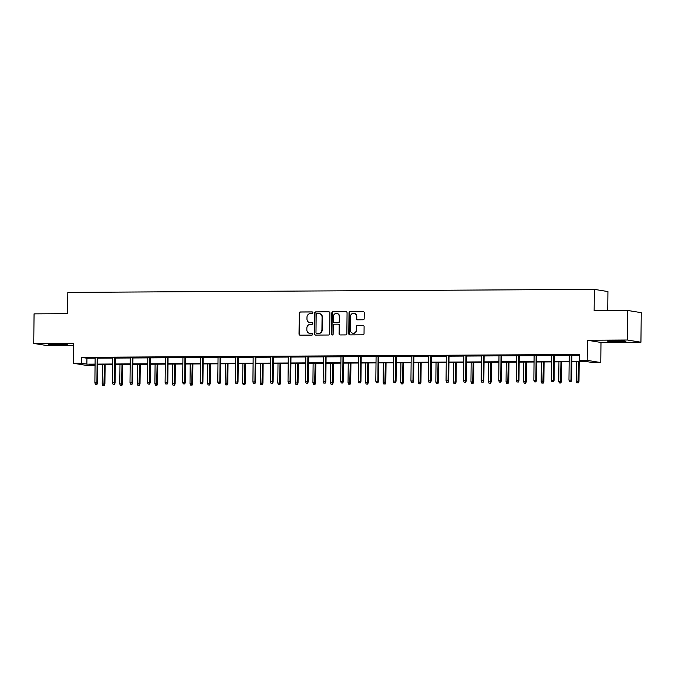 <?xml version="1.0" encoding="UTF-8"?>
<svg xmlns="http://www.w3.org/2000/svg" width="675" height="675" viewBox="0 0 675 675"><rect width="100%" height="100%" fill="white"/><g stroke="black" fill="none" stroke-linecap="round" stroke-linejoin="round"><path stroke-width="1.01" d="M312.854 312.702A0.81 0.776 -80.8 0 0 312.086 311.892L300.35 311.96A1.164 1.105 -80.8 0 0 299.236 313.132L299.017 334.024A1.164 1.105 -80.8 0 0 300.105 335.171L311.85 335.104A0.81 0.776 -80.8 0 0 311.985 333.492A0.81 0.776 -80.8 0 0 311.867 333.484L310.348 333.492A3.721 3.527 -80.8 0 1 306.847 329.797L306.863 328.058A3.721 3.527 -80.8 0 1 310.441 324.321L311.96 324.312A0.81 0.776 -80.8 0 0 312.095 322.701A0.81 0.776 -80.8 0 0 311.977 322.692L310.458 322.701A3.721 3.527 -80.8 0 1 306.965 319.005L306.982 317.267A3.721 3.527 -80.8 0 1 310.551 313.529L312.069 313.521A0.81 0.776 -80.8 0 0 312.854 312.702M613.845 340.757A9.231 0.456 -179.4 0 0 607.475 341.128A9.231 0.456 -179.4 0 0 619.566 341.685A9.231 0.456 -179.4 0 0 625.944 341.322A9.231 0.456 -179.4 0 0 613.845 340.757M55.122 343.963A9.231 0.456 -179.4 0 0 48.752 344.334A9.231 0.456 -179.4 0 0 60.843 344.9A9.231 0.456 -179.4 0 0 67.222 344.528A9.231 0.456 -179.4 0 0 55.122 343.963M363.074 319.781A1.164 1.105 -80.8 0 0 364.188 318.617L364.255 312.753A1.164 1.105 -80.8 0 0 363.158 311.605L350.123 311.681A1.164 1.105 -80.8 0 0 349.009 312.846L348.789 333.737A1.164 1.105 -80.8 0 0 349.878 334.893L362.914 334.817A1.164 1.105 -80.8 0 0 364.036 333.644L364.103 326.565A1.164 1.105 -80.8 0 0 363.015 325.418L357.438 325.443A1.164 1.105 -80.8 0 0 356.316 326.616L356.282 330.126A3.105 2.953 -80.8 0 1 352.823 333.205A3.105 2.953 -80.8 0 1 350.367 330.159L350.511 316.406A3.105 2.953 -80.8 0 1 353.97 313.318A3.105 2.953 -80.8 0 1 356.425 316.373L356.4 318.659A1.164 1.105 -80.8 0 0 357.497 319.815L363.074 319.781M627.674 310.458L641.25 312.668L640.938 342.225L627.362 340.014L627.674 310.458L594.135 310.652L594.354 289.364L67.821 292.393L67.601 313.673L34.062 313.867L33.75 343.423L73.71 343.195L73.499 363.293L81.371 363.251L81.439 357.337L579.378 354.476L579.319 360.391L587.199 360.349L600.775 362.559L592.895 362.602L587.393 361.707L571.843 361.792M627.362 340.014L587.41 340.242L587.199 360.349M329.889 312.955A1.164 1.105 -80.8 0 0 328.801 311.799L315.765 311.875A1.164 1.105 -80.8 0 0 314.643 313.04L314.423 333.931A1.164 1.105 -80.8 0 0 315.52 335.087L328.556 335.011A1.164 1.105 -80.8 0 0 329.67 333.847L329.889 312.955M332.944 311.774L345.98 311.698A1.164 1.105 -80.8 0 1 347.068 312.854L346.849 333.745A1.164 1.105 -80.8 0 1 345.735 334.91L340.158 334.943A1.164 1.105 -80.8 0 1 339.061 333.788L339.154 325.316A1.164 1.105 -80.8 0 0 338.057 324.16L334.361 324.186A1.164 1.105 -80.8 0 0 333.239 325.35L333.146 334.176A0.81 0.776 -80.8 0 1 332.243 334.977A0.81 0.776 -80.8 0 1 331.602 334.184L331.822 312.947A1.164 1.105 -80.8 0 1 332.944 311.774L345.98 311.698M33.75 343.423L47.326 345.634L73.685 345.482M607.736 310.567L607.93 291.575L594.354 289.364M81.439 357.337L86.94 358.239L95.141 358.189M97.824 358.172L112.7 358.087M115.383 358.071L130.258 357.986M132.941 357.969L147.817 357.885M150.5 357.868L165.375 357.784M168.058 357.767L182.933 357.683M185.617 357.666L200.492 357.581M203.175 357.564L218.05 357.48M220.733 357.463L235.609 357.379M238.292 357.37L253.167 357.277M255.85 357.269L270.726 357.176M273.409 357.168L288.284 357.075M290.967 357.067L305.843 356.982M308.526 356.965L323.401 356.881M326.084 356.864L340.959 356.78M343.642 356.763L358.518 356.678M361.201 356.662L376.076 356.577M378.759 356.56L393.635 356.476M396.326 356.459L411.193 356.375M413.885 356.358L428.752 356.273M431.443 356.257L446.31 356.172M449.002 356.155L463.868 356.071M466.56 356.054L481.427 355.97M484.118 355.953L498.985 355.868M501.677 355.852L516.544 355.767M519.235 355.75L534.102 355.666M536.794 355.649L551.661 355.565M554.352 355.548L569.219 355.463M571.911 355.447L579.369 355.404M97.833 357.851L95.141 357.86M115.391 357.75L112.7 357.767M132.95 357.649L130.258 357.666M150.508 357.548L147.817 357.564M168.067 357.446L165.375 357.463M185.625 357.345L182.933 357.362M203.183 357.244L200.492 357.261M220.742 357.142L218.05 357.159M238.3 357.041L235.609 357.058M255.859 356.94L253.167 356.957M273.417 356.839L270.726 356.856M290.976 356.738L288.284 356.754M308.534 356.636L305.843 356.653M326.093 356.535L323.401 356.552M343.651 356.434L340.959 356.451M361.209 356.332L358.518 356.349M378.768 356.231L376.076 356.248M396.326 356.13L393.635 356.147M413.885 356.029L411.193 356.046M431.443 355.936L428.752 355.944M449.002 355.835L446.31 355.843M466.56 355.733L463.868 355.742M484.118 355.632L481.427 355.649M501.677 355.531L498.985 355.548M519.235 355.43L516.552 355.447M536.794 355.328L534.111 355.345M554.352 355.227L551.669 355.244M571.911 355.126L569.227 355.143M587.41 340.242L600.986 342.453L640.938 342.225M600.986 342.453L600.775 362.559M94.964 364.534L94.947 365.462L87.075 365.504L73.499 363.293M571.843 361.361L584.82 361.285L579.319 360.391M81.371 363.251L86.881 364.146L95.074 364.103M97.765 364.087L112.632 364.002M115.324 363.985L130.191 363.901M132.882 363.884L147.749 363.8M150.441 363.783L165.307 363.698M167.999 363.682L182.866 363.597M185.557 363.58L200.424 363.496M203.116 363.479L217.983 363.395M220.674 363.378L235.55 363.293M238.233 363.277L253.108 363.192M255.791 363.175L270.667 363.091M273.35 363.074L288.225 362.99M290.908 362.973L305.783 362.888M308.467 362.872L323.342 362.787M326.025 362.77L340.9 362.686M343.583 362.669L358.459 362.585M361.142 362.576L376.017 362.483M378.7 362.475L393.576 362.382M396.259 362.374L411.134 362.281M413.817 362.273L428.692 362.188M431.376 362.171L446.251 362.087M448.934 362.07L463.809 361.986M466.493 361.969L481.368 361.884M484.051 361.868L498.926 361.783M501.609 361.766L516.485 361.682M519.168 361.665L534.043 361.581M536.726 361.564L551.602 361.479M554.285 361.462L569.16 361.378M95.074 364.534L89.446 364.567L94.947 365.462M569.152 361.808L554.285 361.893M551.593 361.91L536.726 361.994M534.035 362.011L519.168 362.095M516.476 362.112L501.609 362.197M498.918 362.213L484.051 362.298M481.359 362.315L466.493 362.399M463.801 362.416L448.934 362.5M446.243 362.517L431.376 362.602M428.684 362.618L413.817 362.703M411.126 362.72L396.259 362.804M393.567 362.821L378.7 362.905M376.009 362.922L361.142 363.007M358.45 363.023L343.583 363.108M340.892 363.125L326.025 363.209M323.333 363.226L308.467 363.31M305.775 363.327L290.908 363.412M288.217 363.42L273.35 363.513M270.658 363.521L255.791 363.614M253.1 363.623L238.224 363.707M235.541 363.724L220.666 363.808M217.983 363.825L203.107 363.909M200.424 363.926L185.549 364.011M182.866 364.027L167.991 364.112M165.307 364.129L150.432 364.213M147.749 364.23L132.874 364.314M130.191 364.331L115.315 364.416M112.632 364.433L97.757 364.517M86.94 358.239L86.881 364.146M309.901 322.658L310.264 322.718A3.721 3.527 -80.8 0 0 310.821 322.76L310.458 322.701M312.272 322.751L310.821 322.76M309.783 333.45L310.154 333.509A3.721 3.527 -80.8 0 0 310.711 333.551L310.348 333.492M312.162 333.543L310.711 333.551M312.382 311.96L300.721 312.027A1.164 1.105 -80.8 0 0 299.599 313.192L299.379 334.083A1.164 1.105 -80.8 0 0 300.122 335.171M328.801 311.799L316.128 311.934A1.164 1.105 -80.8 0 0 315.014 313.099L314.795 333.99A1.164 1.105 -80.8 0 0 315.529 335.087M316.963 313.495A0.81 0.776 -80.8 0 0 316.178 314.314L315.984 332.648A0.81 0.776 -80.8 0 0 316.752 333.458L318.355 333.442A3.721 3.527 -80.8 0 0 321.924 329.712L322.059 317.174A3.721 3.527 -80.8 0 0 318.566 313.487L316.963 313.495M319.123 313.529L319.486 313.588A3.721 3.527 -80.8 0 1 322.422 317.233L322.296 329.771A3.721 3.527 -80.8 0 1 318.718 333.509L317.115 333.517M338.234 324.177L338.605 324.236A1.164 1.105 -80.8 0 1 339.517 325.375L339.432 333.847A1.164 1.105 -80.8 0 0 340.166 334.943M333.307 311.833A1.164 1.105 -80.8 0 0 332.193 313.006L331.973 334.243A0.81 0.776 -80.8 0 0 332.429 334.986M339.247 316.524A3.105 2.953 -80.8 0 0 336.791 313.478A3.105 2.953 -80.8 0 0 333.332 316.558L333.281 321.41A1.164 1.105 -80.8 0 0 334.741 322.625L338.074 322.54A1.164 1.105 -80.8 0 0 339.196 321.376L339.609 316.583A3.105 2.953 -80.8 0 0 337.154 313.538L336.791 313.478M339.609 316.583L339.559 321.435A1.164 1.105 -80.8 0 1 338.445 322.599L334.741 322.625M353.97 313.318L354.333 313.377A3.105 2.953 -80.8 0 1 356.788 316.432L356.771 318.718A1.164 1.105 -80.8 0 0 357.505 319.815M352.823 333.205L353.194 333.264A3.105 2.953 -80.8 0 0 356.645 330.185L356.282 330.126M363.015 325.418L357.801 325.502A1.164 1.105 -80.8 0 0 356.687 326.675L356.645 330.185M363.513 311.664L350.485 311.74A1.164 1.105 -80.8 0 0 349.372 312.905L349.152 333.796A1.164 1.105 -80.8 0 0 349.895 334.893M102.803 385.577L104.296 385.627L102.803 385.577L102.22 384.016L104.903 384.109L105.114 364.475M103.925 385.568L104.448 364.483M102.22 384.016L102.423 364.492M104.903 384.109L104.296 385.627M96.584 384.37L95.462 384.379L96.955 384.429L96.905 382.809L94.88 382.818L95.141 357.708M97.166 357.699L96.905 382.809L97.571 382.919L97.833 357.691M96.955 384.429L97.571 382.919M94.88 382.818L95.462 384.379M120.361 385.476L121.854 385.526L120.361 385.476L119.779 383.915L122.462 384.007L122.673 364.373M121.483 385.467L122.006 364.382M119.779 383.915L119.981 364.39M122.462 384.007L121.854 385.526M137.919 385.374L139.413 385.425L137.919 385.374L137.337 383.813L140.02 383.906L140.231 364.272M139.042 385.366L139.565 364.281M137.337 383.813L137.54 364.289M140.02 383.906L139.413 385.425M114.142 384.269L113.02 384.277L114.514 384.328L114.463 382.708L112.438 382.717L112.7 357.607M114.725 357.598L114.463 382.708L115.13 382.818L115.391 357.59M114.514 384.328L115.13 382.818M112.438 382.717L113.02 384.277M131.701 384.168L130.579 384.176L132.072 384.227L132.022 382.607L129.997 382.615L130.258 357.505M132.283 357.497L132.022 382.607L132.688 382.717L132.95 357.488M132.072 384.227L132.688 382.717M129.997 382.615L130.579 384.176M155.478 385.273L156.971 385.324L155.478 385.273L154.896 383.712L157.579 383.805L157.79 364.171M156.6 385.265L157.123 364.179M154.896 383.712L155.098 364.188M157.579 383.805L156.971 385.324M173.036 385.172L174.53 385.223L173.036 385.172L172.454 383.611L175.137 383.712L175.348 364.07M174.158 385.163L174.682 364.078M172.454 383.611L172.657 364.087M175.137 383.712L174.53 385.223M190.595 385.071L192.088 385.121L190.595 385.071L190.012 383.51L192.696 383.611L192.907 363.968M191.717 385.062L192.24 363.977M190.012 383.51L190.215 363.985M192.696 383.611L192.088 385.121M149.259 384.067L148.137 384.075L149.631 384.134L149.58 382.506L147.555 382.514L147.817 357.404M149.842 357.396L149.58 382.506L150.247 382.615L150.508 357.387M149.631 384.134L150.247 382.615M147.555 382.514L148.137 384.075M166.818 383.965L165.696 383.974L167.189 384.033L167.138 382.404L165.113 382.421L165.375 357.303M167.4 357.294L167.138 382.404L167.805 382.514L168.067 357.294M167.189 384.033L167.805 382.514M165.113 382.421L165.696 383.974M184.376 383.873L183.254 383.873L184.748 383.932L184.697 382.303L182.672 382.32L182.933 357.202M184.967 357.193L184.697 382.303L185.363 382.413L185.625 357.193M184.748 383.932L185.363 382.413M182.672 382.32L183.254 383.873M201.935 383.771L200.812 383.771L202.306 383.83L202.255 382.202L200.23 382.219L200.492 357.1M202.525 357.092L202.255 382.202L202.922 382.312L203.183 357.092M202.306 383.83L202.922 382.312M200.23 382.219L200.812 383.771M219.493 383.67L218.371 383.67L219.864 383.729L219.814 382.101L217.789 382.118L218.05 356.999M220.084 356.991L219.814 382.101L220.48 382.21L220.742 356.991M219.864 383.729L220.48 382.21M217.789 382.118L218.371 383.67M237.06 383.569L235.929 383.569L237.423 383.628L237.372 381.999L235.347 382.016L235.609 356.906M237.642 356.889L237.372 381.999L238.039 382.109L238.3 356.889M237.423 383.628L238.039 382.109M235.347 382.016L235.929 383.569M254.618 383.468L253.488 383.468L254.981 383.527L254.931 381.898L252.906 381.915L253.167 356.805M255.201 356.788L254.931 381.898L255.597 382.008L255.859 356.788M254.981 383.527L255.597 382.008M252.906 381.915L253.488 383.468M272.177 383.366L271.046 383.375L272.54 383.425L272.489 381.797L270.464 381.814L270.726 356.704M272.759 356.687L272.489 381.797L273.156 381.907L273.417 356.687M272.54 383.425L273.156 381.907M270.464 381.814L271.046 383.375M289.735 383.265L288.605 383.273L290.098 383.324L290.048 381.704L288.023 381.712L288.284 356.602M290.317 356.586L290.048 381.704L290.714 381.805L290.976 356.586M290.098 383.324L290.714 381.805M288.023 381.712L288.605 383.273M307.294 383.164L306.163 383.172L307.657 383.223L307.606 381.603L305.581 381.611L305.843 356.501M307.876 356.484L307.606 381.603L308.273 381.704L308.534 356.484M307.657 383.223L308.273 381.704M305.581 381.611L306.163 383.172M324.852 383.062L323.722 383.071L325.215 383.122L325.164 381.502L323.139 381.51L323.409 356.4M325.434 356.383L325.164 381.502L325.831 381.603L326.093 356.383M325.215 383.122L325.831 381.603M323.139 381.51L323.722 383.071M342.411 382.961L341.28 382.97L342.773 383.02L342.723 381.4L340.698 381.409L340.968 356.299M342.993 356.282L342.723 381.4L343.389 381.502L343.651 356.282M342.773 383.02L343.389 381.502M340.698 381.409L341.28 382.97M359.969 382.86L358.838 382.868L360.332 382.919L360.281 381.299L358.256 381.308L358.526 356.198M360.551 356.181L360.281 381.299L360.948 381.4L361.209 356.181M360.332 382.919L360.948 381.4M358.256 381.308L358.838 382.868M377.527 382.759L376.397 382.767L377.89 382.818L377.848 381.198L375.815 381.206L376.085 356.096M378.11 356.088L377.848 381.198L378.506 381.299L378.768 356.079M377.89 382.818L378.506 381.299M375.815 381.206L376.397 382.767M395.086 382.657L393.955 382.666L395.449 382.717L395.407 381.097L393.373 381.105L393.643 355.995M395.668 355.987L395.407 381.097L396.065 381.206L396.326 355.978M395.449 382.717L396.065 381.206M393.373 381.105L393.955 382.666M412.644 382.556L411.514 382.565L413.007 382.615L412.965 380.995L410.932 381.004L411.202 355.894M413.227 355.885L412.965 380.995L413.623 381.105L413.885 355.877M413.007 382.615L413.623 381.105M410.932 381.004L411.514 382.565M430.203 382.455L429.072 382.463L430.566 382.514L430.523 380.894L428.49 380.902L428.76 355.793M430.785 355.784L430.523 380.894L431.182 381.004L431.443 355.776M430.566 382.514L431.182 381.004M428.49 380.902L429.072 382.463M447.761 382.354L446.631 382.362L448.124 382.413L448.082 380.793L446.048 380.801L446.318 355.691M448.343 355.683L448.082 380.793L448.74 380.902L449.002 355.674M448.124 382.413L448.74 380.902M446.048 380.801L446.631 382.362M465.32 382.252L464.189 382.261L465.682 382.312L465.64 380.692L463.607 380.7L463.877 355.59M465.902 355.582L465.64 380.692L466.298 380.801L466.56 355.573M465.682 382.312L466.298 380.801M463.607 380.7L464.189 382.261M208.153 384.969L209.647 385.02L208.153 384.969L207.571 383.408L210.254 383.51L210.465 363.867M209.275 384.961L209.798 363.876M207.571 383.408L207.773 363.884M210.254 383.51L209.647 385.02M225.712 384.868L227.205 384.919L225.712 384.868L225.129 383.307L227.812 383.408L228.023 363.766M226.834 384.86L227.357 363.774M225.129 383.307L225.332 363.783M227.812 383.408L227.205 384.919M243.27 384.767L244.763 384.817L243.27 384.767L242.688 383.206L245.371 383.307L245.582 363.665M244.392 384.758L244.915 363.673M242.688 383.206L242.89 363.682M245.371 383.307L244.763 384.817M260.828 384.666L262.322 384.716L260.828 384.666L260.246 383.105L262.929 383.206L263.14 363.572M261.951 384.657L262.474 363.572M260.246 383.105L260.449 363.58M262.929 383.206L262.322 384.716M278.387 384.564L279.88 384.615L278.387 384.564L277.805 383.003L280.488 383.105L280.699 363.471M279.509 384.556L280.032 363.471M277.805 383.003L278.007 363.479M280.488 383.105L279.88 384.615M295.945 384.463L297.439 384.514L295.945 384.463L295.363 382.902L298.046 383.003L298.257 363.369M297.067 384.455L297.591 363.369M295.363 382.902L295.566 363.378M298.046 383.003L297.439 384.514M313.504 384.362L314.997 384.421L313.504 384.362L312.922 382.809L315.605 382.902L315.816 363.268M314.626 384.353L315.149 363.268M312.922 382.809L313.124 363.277M315.605 382.902L314.997 384.421M331.062 384.261L332.556 384.32L331.062 384.261L330.48 382.708L333.163 382.801L333.374 363.167M332.184 384.261L332.707 363.167M330.48 382.708L330.683 363.184M333.163 382.801L332.556 384.32M348.621 384.159L350.114 384.218L348.621 384.159L348.038 382.607L350.722 382.7L350.933 363.066M349.743 384.159L350.266 363.066M348.038 382.607L348.241 363.082M350.722 382.7L350.114 384.218M366.179 384.058L367.673 384.117L366.179 384.058L365.597 382.506L368.28 382.598L368.491 362.964M367.301 384.058L367.824 362.964M365.597 382.506L365.799 362.981M368.28 382.598L367.673 384.117M383.738 383.957L385.231 384.016L383.738 383.957L383.155 382.404L385.838 382.497L386.049 362.863M384.86 383.957L385.383 362.863M383.155 382.404L383.358 362.88M385.838 382.497L385.231 384.016M401.296 383.856L402.789 383.915L401.296 383.856L400.714 382.303L403.405 382.396L403.608 362.762M402.418 383.856L402.941 362.762M400.714 382.303L400.916 362.779M403.405 382.396L402.789 383.915M418.854 383.763L420.348 383.813L418.854 383.763L418.272 382.202L420.964 382.295L421.166 362.661M419.977 383.754L420.5 362.661M418.272 382.202L418.475 362.677M420.964 382.295L420.348 383.813M436.413 383.662L437.906 383.712L436.413 383.662L435.831 382.101L438.522 382.193L438.725 362.559M437.535 383.653L438.067 362.559M435.831 382.101L436.033 362.576M438.522 382.193L437.906 383.712M453.971 383.56L455.465 383.611L453.971 383.56L453.389 381.999L456.081 382.092L456.283 362.458M455.093 383.552L455.625 362.458M453.389 381.999L453.592 362.475M456.081 382.092L455.465 383.611M471.53 383.459L473.023 383.51L471.53 383.459L470.947 381.898L473.639 381.991L473.842 362.357M472.652 383.451L473.183 362.365M470.947 381.898L471.15 362.374M473.639 381.991L473.023 383.51M489.088 383.358L490.582 383.408L489.088 383.358L488.506 381.797L491.197 381.89L491.4 362.256M490.21 383.349L490.742 362.264M488.506 381.797L488.708 362.273M491.197 381.89L490.582 383.408M506.647 383.257L508.14 383.307L506.647 383.257L506.064 381.696L508.756 381.788L508.958 362.154M507.769 383.248L508.3 362.163M506.064 381.696L506.267 362.171M508.756 381.788L508.14 383.307M524.205 383.155L525.698 383.206L524.205 383.155L523.623 381.594L526.314 381.687L526.517 362.053M525.327 383.147L525.859 362.062M523.623 381.594L523.825 362.07M526.314 381.687L525.698 383.206M541.763 383.054L543.257 383.105L541.763 383.054L541.181 381.493L543.873 381.594L544.075 361.952M542.886 383.046L543.417 361.96M541.181 381.493L541.384 361.969M543.873 381.594L543.257 383.105M482.878 382.151L481.748 382.16L483.241 382.21L483.199 380.59L481.165 380.599L481.435 355.489M483.46 355.48L483.199 380.59L483.857 380.7L484.118 355.472M483.241 382.21L483.857 380.7M481.165 380.599L481.748 382.16M500.437 382.05L499.306 382.058L500.799 382.109L500.757 380.489L498.732 380.498L498.994 355.387M501.019 355.379L500.757 380.489L501.415 380.599L501.677 355.371M500.799 382.109L501.415 380.599M498.732 380.498L499.306 382.058M517.995 381.949L516.864 381.957L518.358 382.016L518.316 380.388L516.291 380.396L516.552 355.286M518.577 355.278L518.316 380.388L518.974 380.498L519.235 355.269M518.358 382.016L518.974 380.498M516.291 380.396L516.864 381.957M535.553 381.848L534.423 381.856L535.916 381.915L535.874 380.287L533.849 380.303L534.111 355.185M536.136 355.177L535.874 380.287L536.532 380.396L536.794 355.177M535.916 381.915L536.532 380.396M533.849 380.303L534.423 381.856M559.322 382.953L560.815 383.003L559.322 382.953L558.74 381.392L561.431 381.493L561.634 361.851M560.452 382.944L560.976 361.859M558.74 381.392L558.942 361.868M561.431 381.493L560.815 383.003M553.112 381.755L551.981 381.755L553.475 381.814L553.433 380.185L551.408 380.202L551.669 355.084M553.694 355.075L553.433 380.185L554.091 380.295L554.352 355.075M553.475 381.814L554.091 380.295M551.408 380.202L551.981 381.755M576.88 382.852L578.374 382.902L576.88 382.852L576.298 381.291L578.99 381.392L579.192 361.749M578.011 382.843L578.534 361.758M576.298 381.291L576.509 361.766M578.99 381.392L578.374 382.902M570.67 381.653L569.54 381.653L571.033 381.712L570.991 380.084L568.966 380.101L569.227 354.983M571.252 354.974L570.991 380.084L571.649 380.194L571.911 354.974M571.033 381.712L571.649 380.194M568.966 380.101L569.54 381.653"/></g></svg>
